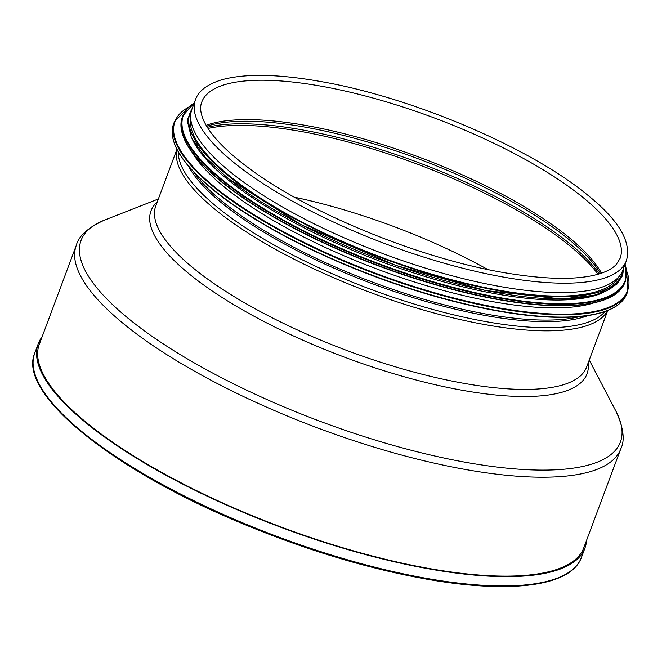 <?xml version="1.0" encoding="UTF-8"?>
<svg xmlns="http://www.w3.org/2000/svg" width="662" height="662" viewBox="0 0 662 662"><rect width="100%" height="100%" fill="white"/><g stroke="black" fill="none" stroke-linecap="round" stroke-linejoin="round"><path stroke-width="0.99" d="M584.182 546.738A290.659 86.573 -159.5 0 1 583.818 547.772A290.659 86.573 -159.5 0 1 281.251 527.068A290.659 86.573 -159.5 0 1 39.315 344.19A290.659 86.573 -159.5 0 1 39.72 343.173M586.532 540.449A291.81 86.921 -159.5 0 1 584.902 548.169A291.81 86.921 -159.5 0 1 380.559 558.471A291.81 86.921 -159.5 0 1 87.417 423.978A291.81 86.921 -159.5 0 1 38.231 343.785A291.81 86.921 -159.5 0 1 42.07 336.884M487.728 269.475A228.845 68.161 20.5 0 0 294.416 197.193M626.368 260.762L622.851 270.162A229.995 68.509 -159.5 0 1 461.795 278.28A229.995 68.509 -159.5 0 1 230.748 172.277A229.995 68.509 -159.5 0 1 191.98 109.073L195.497 99.664C197.317 93.996 203.292 85.357 222.184 79.663C245.66 73.358 278.785 74.028 321.567 81.674C412.087 97.355 530.113 147.527 587.136 194.686C618.738 219.991 631.821 242.011 626.368 260.762A229.995 68.509 -159.5 0 1 386.939 244.377A229.995 68.509 -159.5 0 1 195.497 99.664M192.253 152.533A228.845 68.161 20.5 0 0 225.725 188.182A228.845 68.161 20.5 0 0 594.128 302.791M192.758 140.187A228.845 68.161 20.5 0 0 228.663 180.329A228.845 68.161 20.5 0 0 426.345 276.898A228.845 68.161 20.5 0 0 601.849 293.142M190.648 116.711A228.845 68.161 20.5 0 0 230.128 176.398A228.845 68.161 20.5 0 0 454.918 280.572A228.845 68.161 20.5 0 0 618.846 276.807M589.238 360.07L616.148 411.623A287.896 85.754 -159.5 0 1 320.714 421.529A287.896 85.754 -159.5 0 1 104.24 220.223C87.938 227.703 78.629 236.061 76.32 245.296A290.635 86.565 20.5 0 0 318.232 428.165A290.635 86.565 20.5 0 0 620.774 448.861L583.412 548.781M157.299 201.836A232.734 69.32 20.5 0 0 344.745 357.248A232.734 69.32 20.5 0 0 588.17 362.933M607.782 310.478L586.648 366.988A229.995 68.509 -159.5 0 1 347.227 350.612A229.995 68.509 -159.5 0 1 155.785 205.89L176.911 149.38M607.608 310.544A229.995 68.509 -159.5 0 1 369.123 292.033A229.995 68.509 -159.5 0 1 176.994 149.546M604.994 311.529A228.953 68.194 -159.5 0 1 370.215 289.12A228.953 68.194 -159.5 0 1 178.326 152.003M588.022 315.575A224.972 67.011 -159.5 0 1 372.251 283.675A224.972 67.011 -159.5 0 1 188.48 166.187M580.111 316.544A224.451 66.854 -159.5 0 1 372.797 282.219A224.451 66.854 -159.5 0 1 193.817 172.112M584.902 548.169L581.426 557.462A291.81 86.921 -159.5 0 1 277.651 536.683A291.81 86.921 -159.5 0 1 34.763 353.078L38.231 343.785M208.034 128.445A228.845 68.161 -159.5 0 1 568.898 245.114A228.845 68.161 -159.5 0 1 598.026 274.258M207.314 127.319A228.059 67.929 -159.5 0 1 569.03 243.095A228.059 67.929 -159.5 0 1 599.309 273.878M206.685 126.285A224.079 66.746 -159.5 0 1 567.599 238.452A224.079 66.746 -159.5 0 1 600.459 273.514M206.122 125.341A223.293 66.506 -159.5 0 1 567.723 236.425A223.293 66.506 -159.5 0 1 601.501 273.166M582.452 197.044A223.293 66.506 -159.5 0 1 620.087 258.412L616.239 264.494C613.012 267.986 608.022 270.907 601.262 273.249C580.682 280.034 549.427 280.026 507.506 273.207C422.364 259.578 308.5 213.263 248.531 167.925C227.529 152.268 213.338 137.961 205.948 125.027C200.776 115.643 199.386 107.972 201.778 102.014A223.293 66.506 -159.5 0 1 358.142 94.136A223.293 66.506 -159.5 0 1 582.452 197.044M214.562 190.946A241.556 71.951 20.5 0 0 422.017 292.513A241.556 71.951 20.5 0 0 607.493 310.445M214.364 190.499A242.019 72.084 20.5 0 0 457.483 302.038A242.019 72.084 20.5 0 0 626.964 293.498C623.463 302.592 614.402 309.137 599.797 313.134C588.369 316.229 574.111 317.619 557.023 317.321C508.871 316.618 439.758 301.069 373.567 276.062C307.234 250.733 254.191 222.349 214.43 190.896C181.479 163.944 167.858 141.643 173.568 123.984A242.019 72.084 20.5 0 0 214.364 190.499M173.568 123.984L174.429 121.692A242.019 72.084 20.5 0 0 215.224 188.207A242.019 72.084 20.5 0 0 458.344 299.745A242.019 72.084 20.5 0 0 627.824 291.206L626.583 270.427M188.587 107.211A241.58 71.959 20.5 0 0 215.713 187.826A241.58 71.959 20.5 0 0 485.85 305.381A241.58 71.959 20.5 0 0 626.641 270.99M222.324 182.489A235.78 70.23 20.5 0 0 424.822 281.631A235.78 70.23 20.5 0 0 605.862 299.133M222.126 182.042A236.243 70.362 20.5 0 0 459.445 290.924A236.243 70.362 20.5 0 0 624.87 282.583C621.452 291.462 612.607 297.859 598.349 301.756C587.194 304.777 573.275 306.142 556.593 305.844C505.71 304.28 446.022 290.858 377.522 265.578C312.778 240.852 261.002 213.139 222.192 182.439C190.027 156.141 176.729 134.361 182.307 117.116A236.243 70.362 20.5 0 0 222.126 182.042M182.307 117.116L182.786 115.842A236.243 70.362 20.5 0 0 222.606 180.767A236.243 70.362 20.5 0 0 459.924 289.65A236.243 70.362 20.5 0 0 625.35 281.309L625.176 263.939M194.223 103.082A235.821 70.238 20.5 0 0 223.077 180.387A235.821 70.238 20.5 0 0 483.541 294.474A235.821 70.238 20.5 0 0 625.085 264.179M228.117 178.343A230.459 68.641 20.5 0 0 461.315 284.983A230.459 68.641 20.5 0 0 621.361 275.384M191.997 109.031A230.459 68.641 20.5 0 0 228.887 176.274A230.459 68.641 20.5 0 0 467.024 284.114A230.459 68.641 20.5 0 0 622.868 270.129M616.148 411.623C623.546 427.958 625.093 440.371 620.774 448.861M158.367 198.981L104.24 220.223M76.32 245.296L38.959 345.216M581.426 557.462C571.314 585.804 512.893 593.789 431.028 579.912C369.719 569.337 305.918 550.18 239.644 522.442C110.397 468.531 17.328 393.021 34.763 353.078M626.964 293.498L627.824 291.206M189.001 106.822L174.429 121.692M624.87 282.583L625.35 281.309M194.314 102.842L182.786 115.842M193.014 106.325L187.197 120.393L191.409 137.622L205.17 157.117L227.778 178.21L301.185 224.757L395.661 265.346L485.767 290.552L561.74 299.017L595.502 295.12L616.794 284.346L622.528 275.657L623.877 267.415"/></g></svg>
